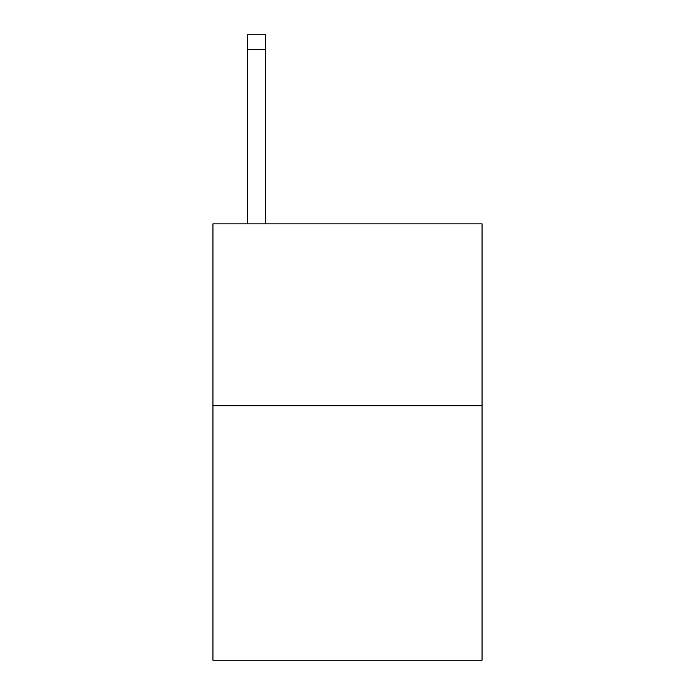 <?xml version="1.0" encoding="UTF-8"?>
<svg xmlns="http://www.w3.org/2000/svg" width="695" height="695" viewBox="0 0 695 695"><rect width="100%" height="100%" fill="white"/><g stroke="black" fill="none" stroke-linecap="round" stroke-linejoin="round"><path stroke-width="1.04" d="M482.052 405.689L482.052 660.25L212.948 660.25L212.948 223.851L482.052 223.851L482.052 405.689L212.948 405.689M265.672 223.851L265.672 49.293L247.489 49.293L247.489 34.75L265.672 34.75L265.672 49.293M247.489 223.851L247.489 49.293"/></g></svg>
